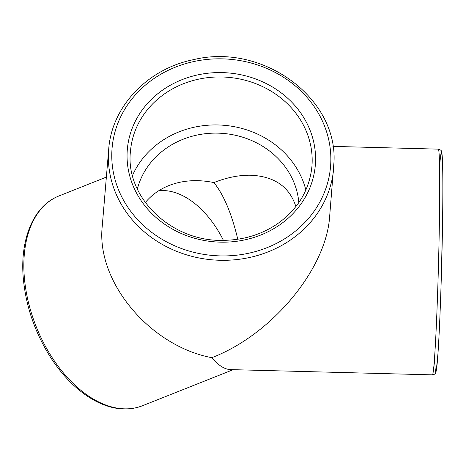 <?xml version="1.0" encoding="UTF-8"?>
<svg xmlns="http://www.w3.org/2000/svg" width="466" height="466" viewBox="0 0 466 466"><rect width="100%" height="100%" fill="white"/><g stroke="black" fill="none" stroke-linecap="round" stroke-linejoin="round"><path stroke-width="0.7" d="M334.011 161.743A112.9 101.419 4.8 0 1 333.697 168.261A112.9 101.419 4.8 0 1 212.706 259.877A112.9 101.419 4.8 0 1 108.695 149.365L102.229 226.342C96.118 281.633 149.743 345.929 211.774 357.678C218.327 365.408 224.589 369.387 230.571 369.608L432.436 374.856A112.9 3.186 91.5 0 0 438.553 262.078A112.9 3.186 91.5 0 0 438.302 149.137C440.51 149.866 441.523 150.547 441.343 151.176L442.304 157.56C442.857 167.37 442.991 185.503 442.7 211.96L441.436 273.192C440.44 307.024 439.292 333.72 437.993 353.292L436.234 370.983L435.588 372.963C435.46 373.819 434.411 374.448 432.436 374.856M237.782 239.233C231.707 213.713 223.75 194.823 213.911 182.573C197.625 179.253 182.625 180.249 168.925 185.561C159.407 189.382 151.543 195.038 145.322 202.524M223.4 240.34A81.94 50.415 68.3 0 0 158.65 190.792M213.911 182.573C226.971 177.424 239.355 174.977 251.052 175.233C274.573 176.422 289.52 186.878 295.887 206.595M108.695 149.365C111.595 106.609 147.71 68.648 193.769 59.607C262.113 42.86 337.297 97.342 334.011 161.696L329.66 216.346C326.305 269.243 271.55 334.891 211.774 357.678M298.822 202.611A81.94 73.611 4.8 0 0 223.325 133.439A81.94 73.611 4.8 0 0 137.348 189.05M305.871 190.029A91.045 81.795 4.8 0 0 224.006 125.29A91.045 81.795 4.8 0 0 132.495 175.472M99.45 402.321A112.9 69.463 68.3 0 0 142.392 405.77C128.645 411 113.867 409.853 98.064 402.327C80.286 393.525 64.553 378.695 50.864 357.841C35.125 333.114 25.939 306.611 23.3 278.342C19.735 239.128 33.669 205.628 58.996 195.941A112.9 69.463 68.3 0 0 26.812 294.92A112.9 69.463 68.3 0 0 99.45 402.321M439.56 167.183A109.621 3.093 91.5 0 1 442.846 191.683A109.621 3.093 91.5 0 1 439.182 332.602A109.621 3.093 91.5 0 1 434.627 356.898M315.569 159.826A94.324 84.736 4.8 0 0 175.082 82.738A94.324 84.736 4.8 0 0 173.288 229.563A94.324 84.736 4.8 0 0 315.569 159.826M330.854 160.222A109.621 98.477 4.8 0 0 167.585 70.634A109.621 98.477 4.8 0 0 165.5 241.272A109.621 98.477 4.8 0 0 330.854 160.222M312.173 161.178A91.045 81.795 4.8 0 0 225.119 77.106A91.045 81.795 4.8 0 0 130.468 151.194C124.923 197.654 172.21 242.687 224.723 240.322C244.207 239.833 261.671 234.404 277.119 224.035C297.879 209.333 309.482 190.134 311.923 166.432A91.045 81.795 4.8 0 0 312.173 161.178M106.359 177.115L58.996 195.941M233.21 369.678L142.392 405.77M438.302 149.137L332.922 146.394"/></g></svg>
